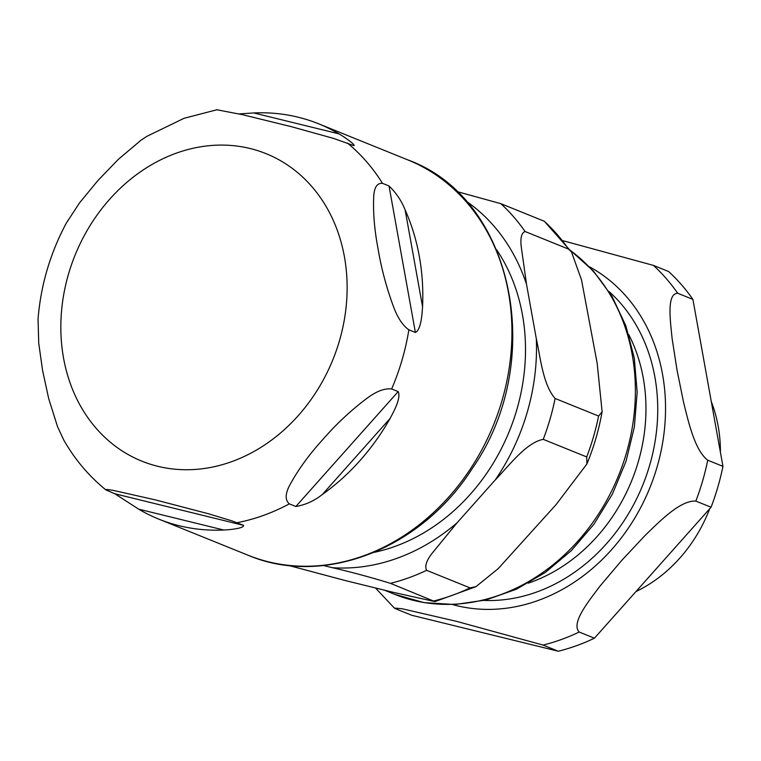 <?xml version="1.0" encoding="UTF-8"?>
<svg xmlns="http://www.w3.org/2000/svg" width="761" height="761" viewBox="0 0 761 761"><rect width="100%" height="100%" fill="white"/><g stroke="black" fill="none" stroke-linecap="round" stroke-linejoin="round"><path stroke-width="1.14" d="M114.882 493.775L105.903 489.922L106.511 489.447L112.847 490.284L155.215 499.853L208.076 513.656L232.029 520.895L243.568 525.356C244.271 528.153 231.154 529.694 223.734 530.017A213.194 178.835 112 0 1 158.811 519.126A213.194 178.835 112 0 1 138.607 509.128L114.882 493.775L243.568 525.356M295.858 506.493L289.332 503.858C284.814 499.967 285.166 493.337 290.388 483.977C298.673 468.938 309.546 454.06 323.006 439.335C335.953 424.41 350.326 410.94 366.117 398.945C375.924 391.439 384.438 388.11 391.668 388.966L398.184 391.601C401.152 397.889 394.331 410.531 390.108 418.436A213.194 178.835 112 0 1 322.417 494.431C314.255 500.9 305.399 504.923 295.858 506.493L398.184 391.601M415.382 332.452L408.857 329.817C402.645 325.499 397.423 317.508 393.19 305.817C386.331 287.068 381.337 268.3 378.188 249.503C374.536 230.497 373.033 213.137 373.689 197.422C374.041 187.596 376.98 182.897 382.507 183.344L389.023 185.979C396.139 192.799 401.504 200.771 405.128 209.893A213.194 178.835 112 0 1 419.321 256.371A213.194 178.835 112 0 1 422.564 306.788C421.965 315.463 420.957 329.779 415.382 332.452L389.023 185.979M239.144 113.931L253.774 112.951A213.194 178.835 112 0 1 318.707 123.843A213.194 178.835 112 0 1 338.902 133.841C345.19 137.418 355.653 144.99 353.941 145.674L333.746 138.454L291.063 126.602L242.35 114.654L216.875 109.774L184.067 118.297L146.702 136.419M146.711 136.428L140.899 140.3L118.278 159.391L97.788 180.69L79.534 202.883L66.283 223.163M66.483 222.783C50.264 253.061 40.78 285.147 38.05 319.03L38.735 343.259L42.597 370.521L48.714 398.697L57.598 426.845L63.934 440.343C75.016 459.654 89.008 476.186 105.912 489.932M692.91 299.406L722.95 466.36L707.73 460.205C694.764 450.17 688.705 422.697 683.673 402.788L677.081 370.398L672.134 338.683C670.232 320.039 666.579 293.537 677.699 293.251L692.91 299.406A217.503 182.45 -68 0 0 668.662 271.553L653.442 265.399L563.178 240.761M396.395 609.076L394.35 608.058L402.179 608.762L456.714 621.395L543.078 645.071L558.289 651.226L411.606 615.23L396.395 609.076M579.207 632.039C570.779 623.126 588.424 601.466 600.324 585.713L621.889 560.239L645.109 535.43C660.148 520.943 680.201 500.262 695.849 501.08L711.069 507.235L594.427 638.194L579.207 632.039A217.503 182.45 -68 0 1 543.078 645.071M558.289 651.226A217.503 182.45 -68 0 0 594.427 638.194M711.069 507.235A217.503 182.45 -68 0 0 722.95 466.36M635.958 591.573A137.827 115.605 -68 0 0 709.69 508.776M720.42 452.272A137.827 115.605 -68 0 0 711.297 401.58M496.591 249.684A187.529 157.299 112 0 1 522.436 314.712A187.529 157.299 112 0 1 374.155 552.353M288.619 565.442L345.361 580.576L393.228 592.324L434.911 601.599L390.46 583.345C370.236 577.152 350.869 571.939 332.367 567.696A200.276 167.991 -68 0 0 457.19 522.683L432.153 553.228C426.455 560.543 424.6 566.232 426.598 570.312L470.07 587.892L476.015 586.626L498.246 568.6L556.12 504.562L586.931 463.925L586.712 456.942A217.503 182.45 -68 0 0 598.593 416.058L602.122 411.768L597.176 363.339L581.528 279.943L571.511 252.005L568.562 249.104A217.503 182.45 -68 0 0 544.305 221.251L571.511 251.996M586.712 456.942L543.24 439.354C526.184 442.502 508.966 465.818 495.259 479.944A200.276 167.991 -68 0 0 536.315 338.721C540.462 357.499 542.954 384.809 555.121 398.469L598.593 416.058M568.562 249.104L525.08 231.515C521.504 232.914 520.22 237.993 521.247 246.764L526.507 284.234A200.276 167.991 -68 0 0 465.742 200.856M456.629 191.458L500.833 203.663L544.305 221.251M323.492 565.528L332.367 567.696M457.19 522.683L495.259 479.944M536.315 338.721L526.507 284.234M138.607 509.128L223.734 530.017M322.417 494.431L390.108 418.436M422.564 306.788L405.128 209.893M338.902 133.841L253.774 112.951M289.332 503.858A213.194 178.835 112 0 1 237.052 522.712M408.857 329.817A213.194 178.835 112 0 1 391.668 388.966M347.416 143.039A213.194 178.835 112 0 1 382.507 183.344M176.229 153.189A165.822 139.092 112 0 1 344.419 256.771A165.822 139.092 112 0 1 231.725 461.642A165.822 139.092 112 0 1 63.544 358.06A165.822 139.092 112 0 1 176.229 153.189M407.82 159.896A213.194 178.835 112 0 1 508.443 292.414A213.194 178.835 112 0 1 440.476 505.837A213.194 178.835 112 0 1 247.934 555.178C323.083 587.292 420.747 549.195 471.82 469.166C547.169 362.16 514.255 198.221 407.82 159.896L318.707 123.843M695.849 501.08A217.503 182.45 -68 0 0 707.73 460.205M677.699 293.251A217.503 182.45 -68 0 0 653.442 265.399M452.709 604.595A183.049 153.541 -68 0 0 649.865 487.782A183.049 153.541 -68 0 0 589.375 266.75M484.082 600.439A174.003 145.96 -68 0 0 642.836 484.938A174.003 145.96 -68 0 0 609.028 291.539M528.258 583.183A165.384 138.73 -68 0 0 530.864 582.27A165.384 138.73 -68 0 0 628.786 334.669M390.46 583.345A217.503 182.45 -68 0 0 426.598 570.312M543.24 439.354A217.503 182.45 -68 0 0 555.121 398.469M525.08 231.515A217.503 182.45 -68 0 0 500.833 203.663M433.941 600.924A217.503 182.45 -68 0 0 470.07 587.892M570.55 250.597A194.464 163.12 112 0 1 630.859 435.035A194.464 163.12 112 0 1 500.063 594.883A194.464 163.12 112 0 1 394.598 594.293L384.324 590.136M158.811 519.126L247.934 555.178M375.43 587.949L394.36 608.068M434.911 601.609L476.025 586.636M602.122 411.768C598.936 429.632 593.875 447.021 586.931 463.925M570.35 250.312L593.38 271.011L612.082 296.486L625.865 325.851L634.303 358.108L637.166 392.172L634.37 426.95L626.037 461.261L612.434 494.013L594.027 524.11L571.406 550.555L545.295 572.481L516.538 589.147L486.06 599.963L454.869 604.519L424.01 602.617L394.598 594.293"/></g></svg>
